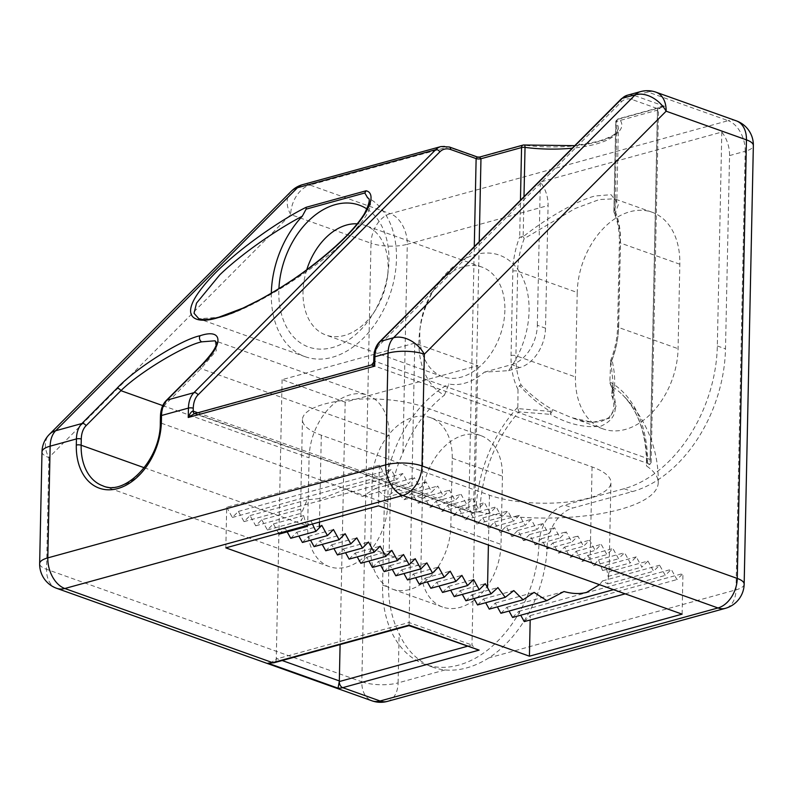 <?xml version="1.0" encoding="UTF-8"?>
<svg xmlns="http://www.w3.org/2000/svg" width="793" height="793" viewBox="0 0 793 793"><rect width="100%" height="100%" fill="white"/><g stroke="black" fill="none" stroke-linecap="round" stroke-linejoin="round"><path stroke-width="0.59" stroke-dasharray="3.96 2.97" d="M306.742 526.502L303.63 515.599L301.251 520.634L300.577 509.056L301.598 513.16L307.119 499.877L322.771 498.192L345.649 489.261L362.5 496.388L375.535 488.419L386.201 497.251L395.836 490.213L404.063 499.709L411.736 493.216L418.248 503.188L424.394 497.112L430.064 507.312L436.071 501.275L441.741 511.475L447.748 505.438L453.418 515.648L459.425 509.612L465.094 519.811L471.101 513.775L476.771 523.975L482.778 517.938L488.448 528.148L494.455 522.101L500.125 532.311L506.132 526.274L511.802 536.474L517.809 530.438L523.479 540.648L529.486 534.601L535.156 544.811L541.163 538.774L546.833 548.974L552.84 542.937L558.51 553.137L564.517 547.101L570.187 557.31L576.194 551.274L581.864 561.474L587.871 555.437L593.402 565.677L598.556 559.878L602.561 570.534L606.011 565.201L608.053 576.402L609.064 572.14L610.937 482.531A70.19 22.125 -178.8 0 0 592.074 466.928L423.938 406.938A70.19 22.125 -178.8 0 0 324.753 403.984A70.19 22.125 -178.8 0 0 302.45 419.596A70.19 22.125 -178.8 0 0 321.314 435.188L489.45 495.189A70.19 22.125 -178.8 0 0 588.634 498.143A70.19 22.125 -178.8 0 0 610.937 482.531M519.474 385.586L521.14 385.061C531.31 395.37 541.728 403.508 552.374 409.475A3.42 0.605 115.8 0 1 551.928 411.488A3.42 0.605 115.8 0 1 550.481 414.372L518.969 411.845A114.103 78.685 -70.4 0 0 479.983 512.1A119.832 37.767 -178.8 0 0 620.166 509.384A119.832 37.767 -178.8 0 0 658.24 482.739A119.832 37.767 -178.8 0 0 646.82 466.175A114.103 78.685 -70.4 0 0 622.564 394.884A114.103 78.685 -70.4 0 0 611.601 386.34C614.426 389.997 614.882 393.606 612.959 397.164C618.352 410.437 614.337 420.092 600.935 426.158C585.065 428.161 568.254 424.225 550.481 414.372L550.451 411.408C539.815 405.104 529.486 396.5 519.474 385.586L518.017 389.462L517.829 408.603L550.451 411.408A3.42 0.882 -60.7 0 1 552.374 409.475L571.495 417.624L592.728 422.342L609.43 418.218L616.012 406.422L613.653 392.604A3.42 2.191 12.3 0 0 611.75 394.062A3.42 2.191 12.3 0 0 611.73 394.537L612.87 390.453L609.847 381.948L610.719 360.468L613.039 382.325L611.73 394.537A3.42 3.182 -151.2 0 0 612.959 397.164A3.42 2.597 159.1 0 1 611.899 396.024A3.42 2.597 159.1 0 1 611.899 396.014A3.42 2.597 159.1 0 1 611.78 395.003A3.42 2.597 159.1 0 1 613.653 392.604C615.437 383.217 614.882 372.363 611.988 360.042L610.6 360.666C615.001 349.426 617.331 338.096 617.598 326.686A3.42 1.08 1.2 0 1 618.689 325.923A73.61 50.762 109.6 0 1 610.223 364.076M271.325 293.222A85.594 59.029 -70.4 0 0 271.315 293.301A85.594 59.029 -70.4 0 0 305.127 356.691L198.884 318.786L219.899 317.22C248.07 311.362 316.803 269.134 344.896 240.438C366.862 218.967 374.692 204.812 368.358 197.992L367.387 197.388M366.961 208.995A75.325 51.941 109.6 0 1 388.957 260.907A75.325 51.941 109.6 0 1 388.213 271.037A75.325 51.941 109.6 0 1 372.76 314.345A75.325 51.941 109.6 0 1 312.065 348.068A75.325 51.941 109.6 0 1 278.829 291.229A75.325 51.941 109.6 0 1 278.918 288.642M306.732 269.818A58.206 40.136 -70.4 0 0 303.015 291.953A58.206 40.136 -70.4 0 0 326.012 335.062A58.206 40.136 -70.4 0 0 375.604 309.815A58.206 40.136 -70.4 0 0 387.539 276.351A58.206 40.136 -70.4 0 0 388.124 268.52A58.206 40.136 -70.4 0 0 365.127 225.42A58.206 40.136 -70.4 0 0 357.207 223.824M418.942 341.228A75.325 51.941 -70.4 0 0 444.417 395.162L448.878 384A63.341 43.684 109.6 0 0 484.354 372.155L508.571 370.648A75.325 51.941 -70.4 0 0 529.08 310.906A75.325 51.941 -70.4 0 0 495.833 254.077A75.325 51.941 -70.4 0 0 435.149 287.79A75.325 51.941 -70.4 0 0 419.695 331.097A75.325 51.941 -70.4 0 0 418.942 341.228M504.883 310.182A58.206 40.136 109.6 0 1 442.772 376.725A58.206 40.136 109.6 0 1 419.784 333.615A58.206 40.136 109.6 0 1 420.359 325.784A58.206 40.136 109.6 0 1 432.304 292.32A58.206 40.136 109.6 0 1 481.896 267.082A58.206 40.136 109.6 0 1 504.883 310.182M305.127 356.691A85.594 59.029 -70.4 0 0 396.47 258.845A85.594 59.029 -70.4 0 0 368.358 197.992M523.995 196.674L523.152 236.74C546.446 218.025 577.631 200.342 594.968 196.01L611.076 194.681L616.805 202.265L614 211.731A3.42 3.053 -152.1 0 0 615.051 213.624L618.401 204.475L614.436 198.805L599.31 199.549L575.123 208.529L524.203 238.643A70.19 48.403 -70.4 0 0 517.67 271.236L577.225 292.488L575.45 376.953A70.19 48.403 -70.4 0 0 603.176 428.934A70.19 48.403 -70.4 0 0 678.074 348.692L679.839 264.228A70.19 48.403 -70.4 0 0 652.124 212.246A70.19 48.403 -70.4 0 0 577.225 292.488M225.836 547.864L226.689 507.252L379.371 465.223L385.041 475.423L391.048 469.387L396.718 479.587L402.725 473.55L408.385 483.76L414.402 477.713L420.062 487.923L426.079 481.886L431.739 492.086L437.746 486.05L443.416 496.259L449.423 490.213L455.093 500.423L461.1 494.386L466.77 504.586L472.777 498.549L478.447 508.749L484.454 502.712L490.124 512.922L496.131 506.886L501.8 517.086L507.807 511.049L513.477 521.249L519.484 515.212L525.154 525.422L531.161 519.385L536.831 529.585L542.838 523.549L548.508 533.748L554.515 527.712L560.185 537.922L566.192 531.875L571.862 542.085L577.869 536.048L583.539 546.248L589.546 540.211L595.216 550.421L601.223 544.375L606.893 554.585L612.9 548.548L618.57 558.748L624.577 552.711L630.247 562.921L636.254 556.874L641.914 567.084L647.931 561.048L609.064 571.743L607.706 583.886L602.531 580.922L599.518 584.689M484.354 372.155L511.624 364.641A34.238 23.612 -70.4 0 0 537.337 325.269L545.515 328.183L548.082 205.546A25.683 16.742 74.6 0 0 540.34 182.023L721.808 132.054A25.683 16.742 -105.4 0 1 729.55 155.587L725.496 348.88A124.114 85.594 109.6 0 1 632.299 491.63L572.833 507.996L564.666 505.082A34.238 23.612 -70.4 0 0 538.972 543.869A106.996 73.789 109.6 0 1 424.84 664.326A106.996 73.789 109.6 0 1 382.583 585.085L384.357 500.621A106.996 73.789 109.6 0 1 448.878 384M545.515 328.183A34.238 23.612 109.6 0 1 519.802 367.565L511.624 364.641M508.571 370.648L519.802 367.565M538.972 543.869L547.14 546.783A106.996 73.789 109.6 0 1 488.835 657.903C473.907 667.21 459.306 671.235 445.032 669.956A106.996 73.789 109.6 0 1 433.018 667.24A106.996 73.789 109.6 0 1 399.137 633.637C392.366 620.027 388.798 604.544 388.411 587.167L390.176 502.703C391.246 485.901 395.499 469.248 402.923 452.734A106.996 73.789 109.6 0 1 444.417 395.162M370.718 548.538A54.786 37.777 -70.4 0 0 392.357 589.11A54.786 37.777 -70.4 0 0 450.811 526.493L452.238 458.265A54.786 37.777 -70.4 0 0 430.599 417.693A54.786 37.777 -70.4 0 0 372.145 480.32L370.718 548.538L420.924 566.46A54.786 37.777 -70.4 0 0 442.563 607.032A54.786 37.777 -70.4 0 0 501.017 544.404L502.445 476.187A54.786 37.777 -70.4 0 0 480.816 435.615A54.786 37.777 -70.4 0 0 422.352 498.232L420.924 566.46M312.422 524.024L311.084 520.922L307.575 525.362M226.689 507.252L232.359 517.462L238.366 511.426L244.036 521.625L250.043 515.589L255.713 525.789L261.72 519.752L300.567 509.205L302.45 419.596M387.757 503.991A54.786 37.777 109.6 0 1 329.303 566.618A54.786 37.777 109.6 0 1 307.664 526.046L309.092 457.819A54.786 37.777 109.6 0 1 367.546 395.201A54.786 37.777 109.6 0 1 389.185 435.773L387.757 503.991L161.237 423.165L161.366 417.019A22.254 14.512 -105.4 0 1 166.124 403.667L200.996 368.616L216.291 350.704L215.101 340.802L367.546 395.201M547.14 546.783A34.238 23.612 109.6 0 1 572.833 507.996M414.769 343.131L282.11 379.659L345.163 402.15L477.822 365.632L414.769 343.131L409.069 625.112M269.947 663.364L276.232 659.052A5.135 3.539 -70.4 0 0 276.271 658.428L282.169 660.529M282.11 379.659L276.271 658.428M345.163 402.15L340.088 644.58M477.822 365.632L471.974 645.016L475.978 649.526M524.262 621.613L530.269 615.576L530.18 619.987M512.585 617.45L518.602 611.413L520.714 615.219M500.908 613.286L506.925 607.25L509.037 611.046M489.241 609.123L495.248 603.077L497.36 606.883M477.564 604.95L483.571 598.913L485.683 602.72M465.887 600.787L471.894 594.75L474.006 598.546M454.211 596.623L460.218 590.577L462.329 594.383M442.534 592.45L448.541 586.414L450.652 590.22M430.857 588.287L436.864 582.25L438.975 586.047M419.18 584.124L425.187 578.077L427.298 581.884M407.503 579.951L413.51 573.914L415.621 577.72M395.826 575.787L401.833 569.751L403.944 573.547M384.149 571.624L390.156 565.587L392.267 569.384M372.472 567.451L378.479 561.414L380.59 565.221M360.795 563.288L366.802 557.251L368.914 561.057M349.118 559.124L355.125 553.088L357.237 556.884M337.441 554.951L343.448 548.915L345.56 552.721M325.764 550.788L331.771 544.751L333.883 548.558M314.087 546.625L320.094 540.588L322.206 544.385M302.411 542.462L308.418 536.415L310.539 540.221M290.734 538.288L296.741 532.252L298.862 536.058M279.057 534.125L285.074 528.088L287.185 531.885M261.72 519.752L267.38 529.962L273.397 523.915L278.621 533.332M379.371 465.223L378.519 505.825M647.931 561.048L653.591 571.247L659.607 565.211L665.268 575.411L671.274 569.374L676.944 579.584L682.951 573.547L682.109 614.149M530.269 615.576L682.951 573.547M371.59 364.929L650.012 464.262L657.427 110.158L661.778 106.886L664.841 106.371C660.51 105.984 658.091 106.738 657.595 108.641L650.25 459.494L651.122 462.488L650.012 464.262L647.574 464.936A3.42 1.08 -178.8 0 0 646.493 465.699A3.42 1.08 -178.8 0 0 646.82 466.175M479.983 512.1A3.42 1.08 -178.8 0 0 475.978 512.179L472.231 512.744L468.782 509.453L474.283 246.633M345.649 489.261L402.725 473.55M244.036 521.625L396.718 479.587M250.043 515.589L307.119 499.877M255.713 525.789L301.598 513.16M362.5 496.388L408.385 483.76M375.535 488.419L414.402 477.713M267.38 529.962L301.251 520.634M386.201 497.251L420.062 487.923M395.836 490.213L426.079 481.886M273.397 523.915L303.63 515.599M404.063 499.709L431.739 492.086M411.736 493.216L437.746 486.05M285.074 528.088L311.084 520.922M418.248 503.188L443.416 496.259M424.394 497.112L449.423 490.213M296.741 532.252L321.78 525.362M430.064 507.312L455.093 500.423M436.071 501.275L461.1 494.386M308.418 536.415L333.456 529.526M441.741 511.475L466.77 504.586M447.748 505.438L472.777 498.549M320.094 540.588L345.124 533.689M453.418 515.648L478.447 508.749M459.425 509.612L484.454 502.712M331.771 544.751L356.8 537.862M465.094 519.811L490.124 512.922M471.101 513.775L496.131 506.886M343.448 548.915L368.477 542.025M476.771 523.975L501.8 517.086M482.778 517.938L507.807 511.049M355.125 553.088L380.154 546.189M488.448 528.148L513.477 521.249M494.455 522.101L519.484 515.212M366.802 557.251L391.831 550.362M500.125 532.311L525.154 525.422M506.132 526.274L531.161 519.385M378.479 561.414L403.508 554.525M511.802 536.474L536.831 529.585M517.809 530.438L542.838 523.549M390.156 565.587L415.185 558.688M523.479 540.648L548.508 533.748M529.486 534.601L554.515 527.712M401.833 569.751L426.862 562.861M535.156 544.811L560.185 537.922M541.163 538.774L566.192 531.875M413.51 573.914L438.539 567.025M546.833 548.974L571.862 542.085M552.84 542.937L577.869 536.048M425.187 578.077L450.216 571.188M558.51 553.137L583.539 546.248M564.517 547.101L589.546 540.211M436.864 582.25L461.893 575.361M570.187 557.31L595.216 550.421M576.194 551.274L601.223 544.375M448.541 586.414L473.57 579.524M581.864 561.474L606.893 554.585M587.871 555.437L612.9 548.548M460.218 590.577L485.247 583.688M593.402 565.677L618.57 558.748M598.556 559.878L624.577 552.711M471.894 594.75L497.905 587.583M602.561 570.534L630.247 562.921M606.011 565.201L636.254 556.874M483.571 598.913L513.805 590.587M608.053 576.402L641.914 567.084M495.248 603.077L534.105 592.381M607.706 583.886L653.591 571.247M602.531 580.922L659.607 565.211M506.925 607.25L563.992 591.528M613.495 589.675L665.268 575.411M232.359 517.462L385.041 475.423M238.366 511.426L391.048 469.387M518.602 611.413L671.274 569.374M625.171 593.838L676.944 579.584M291.249 191.291A25.683 18.249 -135.1 0 0 290.684 214.566L371.005 243.223L361.816 681.802L46.549 569.305L48.888 457.571A25.683 18.249 44.9 0 1 49.463 434.296M201.075 365.514A3.42 2.429 -135.1 0 0 200.996 368.616L389.185 435.773M518.017 389.462A73.61 50.762 109.6 0 1 511.059 355.561L512.833 271.097A73.61 50.762 109.6 0 1 519.693 236.909L524.203 238.643A3.42 1.507 53.2 0 0 523.152 236.74A3.42 1.08 1.2 0 0 519.693 236.909L520.456 200.232M611.988 360.042A70.19 48.403 -70.4 0 0 618.52 327.45L620.295 242.985A70.19 48.403 -70.4 0 0 615.051 213.624A3.42 1.992 -23.4 0 1 614.159 212.861A3.42 1.992 -23.4 0 1 614.962 210.67A73.61 50.762 109.6 0 1 620.463 241.459L618.689 325.923M477.416 157.004L478.367 157.708L479.468 157.083M650.25 459.494L374.683 361.172L374.742 358.267A22.254 14.512 -105.4 0 1 379.5 344.925L621.296 101.92A22.254 14.512 -105.4 0 1 632.16 99.561L657.595 108.641A3.42 1.08 1.2 0 1 658.517 109.394C657.863 109.166 658.953 108.334 661.778 106.886L618.262 118.871A3.42 2.23 74.6 0 0 616.835 121.339L614.962 210.67A3.42 1.08 1.2 0 0 613.881 211.434A3.42 3.42 0 0 0 614.159 212.861C617.816 221.376 619.551 231.159 619.373 242.222A3.42 1.08 1.2 0 1 620.463 241.459M479.23 241.667L473.55 512.853L195.653 413.688L372.115 365.107A3.42 2.359 109.6 0 0 374.683 361.172L373.721 362.183M611.601 386.34L609.886 383.257M517.829 408.603L518.969 411.845M721.808 132.054L717.328 345.966A124.114 85.594 109.6 0 1 624.121 488.706L564.666 505.082M537.337 325.269L540.34 182.023M423.938 406.938L421.995 499.521M651.122 462.488L658.517 109.394A3.42 1.08 1.2 0 1 657.427 110.158L616.835 121.339A3.42 1.08 1.2 0 0 615.745 122.092A3.42 3.42 0 0 1 618.262 118.871A3.42 2.23 74.6 0 1 619.244 118.92L664.841 106.371L634.727 95.626L647.871 92.008L728.182 120.665L390.285 213.694L309.964 185.037L448.253 146.963L478.367 157.708L523.965 145.149A73.61 23.205 -178.8 0 0 598.457 141.62A73.61 23.205 -178.8 0 0 619.244 118.92A3.42 3.132 -40.5 0 0 615.874 122.39A3.42 1.08 1.2 0 1 615.745 122.092L613.881 211.434A3.42 1.08 1.2 0 0 614 211.731L615.874 122.39A70.19 22.125 1.2 0 1 618.352 128.426A70.19 22.125 1.2 0 1 596.058 144.039A70.19 22.125 1.2 0 1 572.239 148.192M522.984 145.099A3.42 2.23 -105.4 0 1 523.965 145.149A3.42 1.051 97.4 0 1 524.332 145M219.899 317.22A3.42 2.23 74.6 0 0 218.918 317.17M592.074 466.928L590.131 559.521M402.923 452.734L407.285 244.303L548.082 205.546M445.032 669.956L398.106 682.882L399.137 633.637M450.811 526.493L501.017 544.404M452.238 458.265L502.445 476.187M372.145 480.32L422.352 498.232M679.839 264.228L620.295 242.985A3.42 1.08 1.2 0 1 619.373 242.222L617.598 326.686A3.42 1.08 1.2 0 0 618.52 327.45L678.074 348.692M512.833 271.097A3.42 1.08 1.2 0 1 517.67 271.236L515.906 355.7A70.19 48.403 -70.4 0 0 521.14 385.061M511.059 355.561A3.42 1.08 1.2 0 1 515.906 355.7L575.45 376.953M489.45 495.189L488.409 545.039M321.314 435.188L319.49 522.081M329.303 566.618L102.773 485.792A54.786 37.777 -70.4 0 0 161.237 423.165A3.42 1.08 -178.8 0 1 160.315 422.401M144.276 467.741L307.664 526.046M162.743 405.6L309.092 457.819M41.989 451.871A25.683 8.099 -178.8 0 0 48.888 457.571L290.684 214.566A25.683 17.714 109.6 0 1 309.964 185.037A25.683 16.742 -105.4 0 0 302.639 184.64M729.55 155.587L745.192 151.275L736.003 589.853L488.835 657.903M467.097 646.354L471.974 645.016L408.92 622.515L276.261 659.042A20.539 14.165 109.6 0 1 276.232 659.052M609.847 381.948A117.364 80.936 109.6 0 1 647.574 464.936M475.978 512.179A117.364 80.936 109.6 0 1 517.651 407.334M197.814 412.776L468.782 509.453M390.285 213.694A25.683 17.714 -70.4 0 0 371.005 243.223A25.683 8.099 -178.8 0 0 407.285 244.303A25.683 16.742 74.6 0 0 390.285 213.694M56.69 588.327A25.683 17.714 109.6 0 1 46.549 569.305A25.683 8.099 1.2 0 1 39.65 563.605M387.4 701.389A25.683 16.742 -105.4 0 0 398.106 682.882A25.683 8.099 1.2 0 1 361.816 681.802A25.683 17.714 -70.4 0 0 371.957 700.814M640.546 91.611A25.683 16.742 74.6 0 1 647.871 92.008A25.683 17.714 109.6 0 1 655.989 92.186M736.31 120.843A25.683 17.714 -70.4 0 0 728.182 120.665A25.683 16.742 74.6 0 1 745.192 151.275A25.683 8.099 -178.8 0 0 753.35 145.565M744.161 584.134A25.683 8.099 1.2 0 1 736.003 589.853A25.683 16.742 -105.4 0 1 725.308 608.36M440.928 146.566A25.683 16.742 -105.4 0 1 448.253 146.963A3.42 2.359 -70.4 0 1 449.334 146.983M632.16 99.561A3.42 2.359 -70.4 0 1 634.727 95.626A25.683 16.742 74.6 0 0 627.402 95.229M166.203 400.564A3.42 2.429 -135.1 0 0 166.124 403.667M160.444 416.256A3.42 1.08 -178.8 0 0 161.366 417.019M621.365 98.808A3.42 2.429 -135.1 0 0 621.296 101.92M379.579 341.823A3.42 2.429 -135.1 0 0 379.5 344.925M373.82 357.504A3.42 1.08 -178.8 0 0 374.742 358.267M195.653 413.688A3.42 2.359 109.6 0 1 194.572 413.668L472.231 512.744M274.12 662.74A5.135 3.35 74.6 0 0 276.261 659.042M717.328 345.966L725.496 348.88M624.121 488.706L632.299 491.63M382.583 585.085L388.411 587.167M384.357 500.621L390.176 502.703M613.029 382.315L611.75 394.062A3.42 3.42 0 0 0 611.899 396.024C614.069 401.377 614.377 406.64 612.801 411.805L608.865 417.643L601.401 421.42C592.212 423.075 582.25 421.817 571.495 417.624M652.124 212.246L614.416 198.795C615.973 199.003 616.766 200.153 616.805 202.265L618.352 128.426C616.855 132.173 617.341 135.236 597.476 141.57L574.766 145.654M658.24 482.739A119.832 119.832 0 0 0 622.564 394.884C638.682 411.309 646.652 434.911 646.493 465.699M387.539 276.351L388.213 271.037M375.604 309.815L372.76 314.345M442.772 376.725L326.012 335.062M442.563 607.032L392.357 589.11M480.816 435.615L430.599 417.693M603.176 428.934L571.446 417.604M481.896 267.082L365.127 225.42M610.858 385.586C612.711 388.739 613.376 390.364 612.87 390.463L613.029 382.702M420.359 325.784L419.695 331.097M432.304 292.32L435.149 287.79M433.018 667.24L424.84 664.326"/><path stroke-width="1.19" d="M306.108 209.154L306.257 207.26L366.138 190.776L364.82 192.986L306.108 209.154L302.321 216.172A85.594 59.029 -70.4 0 0 271.325 293.222M366.138 190.776C377.012 193.274 371.848 215.785 329.145 252.243C286.818 288.682 236.71 313.552 218.224 317.587A3.42 2.23 74.6 0 1 218.918 317.17L243.015 308.09L259.826 299.704C276.509 290.496 291.051 281.327 303.451 272.207C333.903 249.736 354.243 230.218 364.463 213.644C373.434 195.534 366.931 198.974 367.397 197.388L364.82 192.986M201.075 365.514C211.751 354.213 216.905 346.581 216.509 342.616L215.091 340.802L201.739 341.833C183.748 345.599 139.29 372.452 120.903 390.671A3.42 2.429 -135.1 0 0 116.799 388.471C135.107 368.686 180.973 339.662 200.203 335.697C223.081 328.064 224.013 344.202 201.898 365.048A3.42 2.429 -135.1 0 0 201.075 365.514L166.203 400.564C162.615 404.222 160.701 409.456 160.444 416.256A3.42 1.08 -178.8 0 1 161.534 415.492L161.405 421.638A58.206 40.136 109.6 0 1 117.691 488.587A58.206 40.136 109.6 0 1 76.306 445.071L76.435 438.925L50.147 446.162L47.808 557.885L385.715 464.857L388.055 353.123L374.911 356.741L374.712 366.148L372.115 365.107M302.321 216.172C274.358 230.862 239.595 255.584 219.74 274.893L196.525 303.124L194.037 313.285L198.884 318.786L202.988 319.51C206.785 319.767 212.098 318.994 218.918 317.17M599.518 584.689L586.661 592.351C579.99 594.165 572.427 593.888 563.992 591.528L546.803 600.648L534.105 592.381L523.102 599.795L513.805 590.587L505.24 597.327L497.905 587.583L491.055 593.858L485.247 583.688L479.24 589.724L473.57 579.524L467.563 585.561L461.893 575.361L455.886 581.398L450.216 571.188L444.209 577.225L438.539 567.025L432.532 573.061L426.862 562.861L420.855 568.898L415.185 558.688L409.178 564.735L403.508 554.525L397.501 560.562L391.831 550.362L385.824 556.399L380.154 546.189L374.147 552.235L368.477 542.025L362.47 548.062L356.8 537.862L350.793 543.899L345.124 533.689L339.117 539.736L333.456 529.526L327.44 535.562L321.78 525.362L315.901 531.36L312.422 524.024M357.207 223.824A58.206 40.136 -70.4 0 0 306.732 269.818M307.575 525.362L306.742 526.502L306.465 525.67M529.427 656.188L682.109 614.149L378.519 505.825L225.836 547.864L529.427 656.188L530.18 619.987M340.088 644.58L339.325 680.919A5.135 3.539 109.6 0 1 339.285 681.544A20.539 14.165 -70.4 0 0 339.315 681.544L467.097 646.354M520.714 615.219L524.262 621.613L625.171 593.838M509.037 611.046L512.585 617.45L613.495 589.675M497.36 606.883L500.908 613.286L546.803 600.648M485.683 602.72L489.241 609.123L523.102 599.795M474.006 598.546L477.564 604.95L505.24 597.327M462.329 594.383L465.887 600.787L491.055 593.858M450.652 590.22L454.211 596.623L479.24 589.724M438.975 586.047L442.534 592.45L467.563 585.561M427.298 581.884L430.857 588.287L455.886 581.398M415.621 577.72L419.18 584.124L444.209 577.225M403.944 573.547L407.503 579.951L432.532 573.061M392.267 569.384L395.826 575.787L420.855 568.898M380.59 565.221L384.149 571.624L409.178 564.735M368.914 561.057L372.472 567.451L397.501 560.562M357.237 556.884L360.795 563.288L385.824 556.399M345.56 552.721L349.118 559.124L374.147 552.235M333.883 548.558L337.441 554.951L362.47 548.062M322.206 544.385L325.764 550.788L350.793 543.899M310.539 540.221L314.087 546.625L339.117 539.736M298.862 536.058L302.411 542.462L327.44 535.562M287.185 531.885L290.734 538.288L315.901 531.36M278.621 533.332L279.057 534.125L306.742 526.502M278.918 288.642A75.325 51.941 109.6 0 1 310.836 218.709A75.325 51.941 109.6 0 1 366.961 208.995M201.898 365.048L167.026 400.098L193.928 392.684L435.724 149.679L297.434 187.753A25.683 18.249 -135.1 0 0 291.249 191.291L49.463 434.296A25.683 18.249 44.9 0 1 55.639 430.758L81.917 423.521L116.799 388.471M291.249 191.291L291.249 191.291A25.683 25.683 0 0 1 302.639 184.64L440.928 146.566A25.683 16.742 -105.4 0 0 435.724 149.679A3.42 2.429 -135.1 0 1 439.828 151.879L198.032 394.884A22.254 14.512 74.6 0 0 193.274 408.226L193.214 411.131L197.814 412.776M387.4 701.389A25.683 16.742 -105.4 0 1 380.075 700.992A25.683 17.714 -70.4 0 1 371.957 700.814A25.683 25.683 0 0 0 387.4 701.389L725.308 608.36A25.683 16.742 -105.4 0 1 717.982 607.963L402.715 495.476L64.818 588.505L272.653 662.661A5.135 3.35 74.6 0 0 274.12 662.74L408.97 625.618L479.121 650.111L342.715 687.66L380.075 700.992L717.982 607.963A25.683 17.714 -70.4 0 0 737.262 578.434A25.683 8.099 1.2 0 1 744.161 584.134L753.35 145.565A25.683 8.099 -178.8 0 0 746.451 139.855A25.683 17.714 -70.4 0 0 736.31 120.843L655.989 92.186A25.683 17.714 109.6 0 1 666.13 111.198L424.334 354.203A25.683 8.099 -178.8 0 0 388.055 353.123A25.683 16.742 74.6 0 1 393.546 337.729A25.683 18.249 44.9 0 1 424.334 354.203L421.995 465.937L737.262 578.434L746.451 139.855L666.13 111.198A25.683 18.249 -135.1 0 0 635.332 94.724L622.198 98.342L380.402 341.347L393.546 337.729L635.332 94.724A25.683 16.742 74.6 0 1 640.546 91.611L627.402 95.229A25.683 16.742 74.6 0 0 622.198 98.342A3.42 2.429 -135.1 0 0 621.365 98.808L627.402 95.229M474.283 246.633L476.127 158.6L477.416 157.004L479.468 157.083L480.964 158.739L479.23 241.667M477.416 157.004L449.334 146.983L440.928 146.566M195.653 413.688L194.226 413.758L188.238 417.485C189.983 413.203 191.638 411.081 193.214 411.131A3.42 2.359 109.6 0 0 194.563 413.668A3.42 2.359 109.6 0 1 194.563 413.668L194.662 413.688M194.226 413.758L371.59 364.929L373.721 362.183L374.712 366.148L188.238 417.485L188.437 408.088L161.534 415.492A25.683 16.742 74.6 0 1 167.026 400.098A3.42 2.429 -135.1 0 0 166.203 400.564M338.036 688.185L339.285 681.544A5.135 3.35 74.6 0 0 342.715 687.66A25.683 17.714 109.6 0 1 338.036 688.185L267.975 663.186L274.12 662.74M408.97 625.618L409.069 625.112L479.121 650.111M572.239 148.192A70.19 22.125 1.2 0 1 525.025 147.399L523.995 196.674M574.766 145.654L524.332 145A3.42 1.051 97.4 0 1 525.025 147.399A3.42 1.08 1.2 0 0 521.556 147.567L480.964 158.739A3.42 1.08 1.2 0 1 476.127 158.6L450.692 149.52A22.254 14.512 74.6 0 0 439.828 151.879M201.739 341.833A3.42 2.23 -105.4 0 1 199.618 339.057A3.42 2.23 -105.4 0 1 200.203 335.697M488.409 545.039L487.517 587.772M319.49 522.081L319.371 527.781M162.743 405.6L120.903 390.671L86.031 425.722A22.254 14.512 74.6 0 0 81.273 439.064L81.144 445.22A54.786 37.777 -70.4 0 0 102.773 485.792C124.521 496.537 160.959 460.297 160.315 422.401L160.444 416.256M76.306 445.071A3.42 1.08 -178.8 0 1 81.144 445.22L144.276 467.741M267.975 663.186A25.683 17.714 -70.4 0 0 272.653 662.661L409.069 625.112M282.169 660.529L339.325 680.919M520.456 200.232L521.556 147.567A3.42 2.23 -105.4 0 1 522.984 145.099A3.42 3.42 0 0 1 524.332 145M302.639 184.64A25.683 16.742 -105.4 0 0 297.434 187.753L55.639 430.758A25.683 16.742 -105.4 0 0 50.147 446.162A25.683 8.099 -178.8 0 0 41.989 451.871L39.65 563.605A25.683 8.099 1.2 0 1 47.808 557.885A25.683 16.742 -105.4 0 0 64.818 588.505A25.683 17.714 109.6 0 1 56.69 588.327L371.957 700.814M218.224 317.587C196.842 324.525 177.097 318.885 202.691 287.056C227.7 255.465 280.345 219.879 306.257 207.26M385.715 464.857A25.683 8.099 1.2 0 1 421.995 465.937A25.683 17.714 109.6 0 1 402.715 495.476A25.683 16.742 -105.4 0 1 385.715 464.857M621.365 98.808L379.579 341.823A3.42 2.429 -135.1 0 1 380.402 341.347A25.683 16.742 74.6 0 0 374.911 356.741A3.42 1.08 -178.8 0 0 373.82 357.504L373.721 362.183M81.273 439.064A3.42 1.08 -178.8 0 0 76.435 438.925A25.683 16.742 -105.4 0 1 81.917 423.521A3.42 2.429 -135.1 0 1 86.031 425.722M193.274 408.226A3.42 1.08 -178.8 0 0 188.437 408.088A25.683 16.742 -105.4 0 1 193.928 392.684A3.42 2.429 -135.1 0 1 198.032 394.884M161.405 421.638A3.42 1.08 -178.8 0 0 160.315 422.401M450.692 149.52A3.42 2.359 -70.4 0 0 449.334 146.983M39.65 563.605A25.683 25.683 0 0 0 56.69 588.327M725.308 608.36A25.683 25.683 0 0 0 744.161 584.134M753.35 145.565A25.683 25.683 0 0 0 736.31 120.843M49.463 434.296A25.683 25.683 0 0 0 41.989 451.871M655.989 92.186A25.683 25.683 0 0 0 640.546 91.611M479.468 157.083L522.984 145.099M379.579 341.823C375.991 345.47 374.078 350.704 373.82 357.504"/></g></svg>
